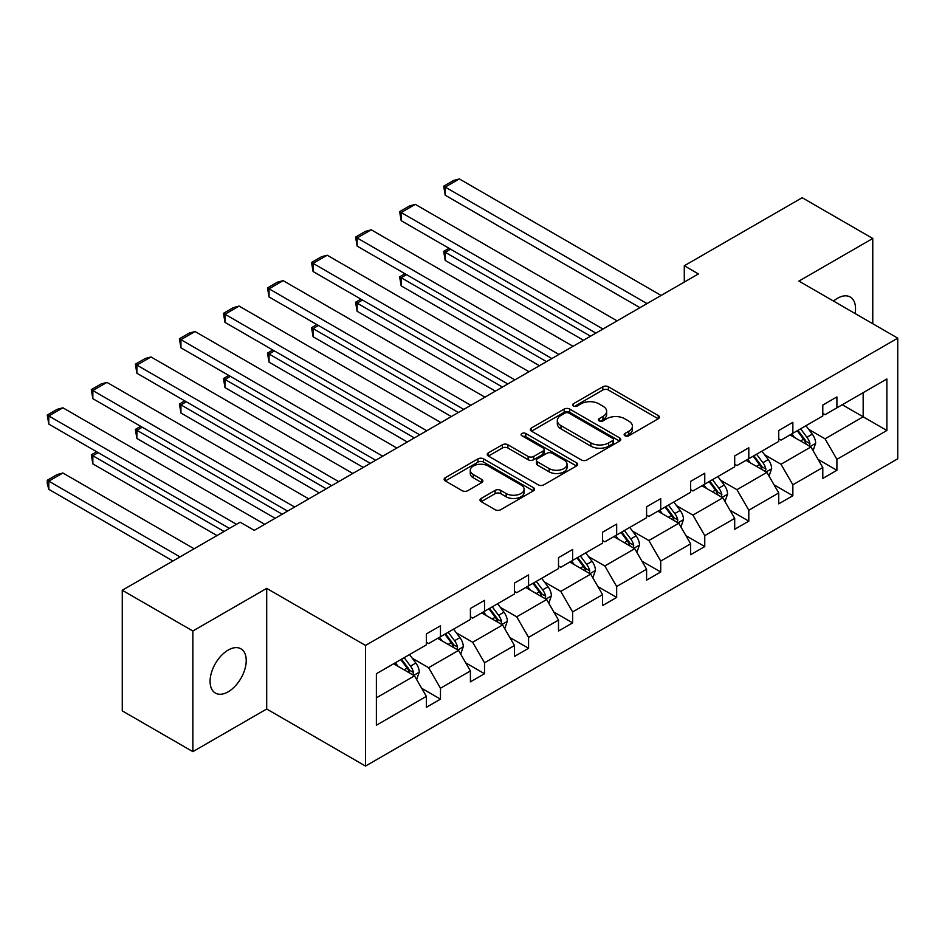 <?xml version="1.0" encoding="UTF-8"?>
<svg xmlns="http://www.w3.org/2000/svg" width="945" height="945" viewBox="0 0 945 945"><rect width="100%" height="100%" fill="white"/><g stroke="black" fill="none" stroke-linecap="round" stroke-linejoin="round"><path stroke-width="1.42" d="M624.94 435.763A2.74 1.583 0 0 0 628.815 435.763L658.263 418.765A3.922 2.268 0 0 0 659.409 417.158A3.922 2.268 0 0 0 658.263 415.564L608.379 386.765A3.922 2.268 0 0 0 602.839 386.765L573.391 403.763A2.74 1.583 0 0 0 572.587 404.885A2.74 1.583 0 0 0 573.391 405.996A2.74 1.583 0 0 0 577.265 405.996L581.081 403.798A12.545 7.241 0 0 1 598.811 403.798L602.969 406.196A12.545 7.241 0 0 1 606.643 411.323A12.545 7.241 0 0 1 602.969 416.438L599.165 418.647A2.74 1.583 0 0 0 598.362 419.757A2.74 1.583 0 0 0 599.165 420.879A2.74 1.583 0 0 0 603.04 420.879L606.855 418.682A12.545 7.241 0 0 1 624.586 418.682L628.744 421.08A12.545 7.241 0 0 1 632.418 426.207A12.545 7.241 0 0 1 628.744 431.322L624.94 433.519A2.74 1.583 0 0 0 624.137 434.641A2.74 1.583 0 0 0 624.94 435.763L624.94 433.519M228.158 691.811A25.55 14.754 120 0 0 244.849 669.296A25.55 14.754 120 0 0 240.928 648.813A25.55 14.754 120 0 0 228.158 650.077A25.55 14.754 120 0 0 211.456 672.604A25.55 14.754 120 0 0 215.377 693.075A25.55 14.754 120 0 0 228.158 691.811M855.107 313.527A25.55 14.754 120 0 0 850.24 297.025A25.55 14.754 120 0 0 837.471 298.289A25.55 14.754 120 0 0 833.525 301.077M481.17 498.44A3.922 2.268 0 0 0 480.013 500.047A3.922 2.268 0 0 0 481.17 501.641L495.156 509.721A3.922 2.268 0 0 0 500.708 509.721L533.405 490.845A3.922 2.268 0 0 0 534.551 489.25A3.922 2.268 0 0 0 533.405 487.644L483.521 458.845A3.922 2.268 0 0 0 477.981 458.845L445.272 477.721A3.922 2.268 0 0 0 444.126 479.328A3.922 2.268 0 0 0 445.272 480.922L462.176 490.691A3.922 2.268 0 0 0 467.728 490.691L481.726 482.6A3.922 2.268 0 0 0 482.871 481.005A3.922 2.268 0 0 0 481.726 479.41L473.339 474.567A10.489 6.048 0 0 1 470.267 470.279A10.489 6.048 0 0 1 476.741 464.692A10.489 6.048 0 0 1 488.163 466.003L521.002 484.962A10.489 6.048 0 0 1 524.073 489.25A10.489 6.048 0 0 1 517.6 494.837A10.489 6.048 0 0 1 506.177 493.526L500.708 490.36A3.922 2.268 0 0 0 495.156 490.36L481.17 498.44L481.17 501.641M266.691 588.381L192.863 631L122.271 590.247L122.271 710.888L192.863 751.641L266.691 709.01L365.514 766.064L365.514 645.435L266.691 588.381L266.691 709.01M872.767 323.722L872.767 238.471L798.927 281.09L897.75 338.156L365.514 645.435M872.767 238.471L802.175 197.718L684.286 265.769L684.286 282.071M122.271 590.247L240.148 522.195L254.276 530.346L698.414 273.92L684.286 265.769M581.352 459.967A3.922 2.268 0 0 0 586.892 459.967L619.601 441.079A3.922 2.268 0 0 0 620.747 439.484A3.922 2.268 0 0 0 619.601 437.878L569.717 409.079A3.922 2.268 0 0 0 564.177 409.079L531.468 427.967A3.922 2.268 0 0 0 530.322 429.562A3.922 2.268 0 0 0 531.468 431.156L581.352 459.967M522.998 436.354A2.74 1.583 0 0 1 525.786 436.744L525.786 433.483L576.509 462.766A3.922 2.268 0 0 1 577.655 464.361A3.922 2.268 0 0 1 576.509 465.968L543.8 484.844A3.922 2.268 0 0 1 538.26 484.844L488.376 456.045L488.376 452.844A3.922 2.268 0 0 0 487.218 454.439A3.922 2.268 0 0 0 488.376 456.045M488.376 452.844L502.374 444.764A3.922 2.268 0 0 1 507.914 444.764L528.137 456.447A3.922 2.268 0 0 0 533.689 456.447L542.973 451.084A3.922 2.268 0 0 0 544.119 449.477A3.922 2.268 0 0 0 542.973 447.883L521.912 435.728A2.74 1.583 0 0 1 521.108 434.606A2.74 1.583 0 0 1 522.798 433.141A2.74 1.583 0 0 1 525.786 433.483M192.863 631L192.863 751.641M376.382 673.714L426.36 644.868L426.36 633.941L440.476 625.791L440.476 636.717L470.409 619.436L470.409 608.509L484.525 600.358L484.525 611.285L514.458 594.003L514.458 583.077L528.574 574.926L528.574 585.853L558.507 568.571L558.507 557.644L572.623 549.494L572.623 560.42L602.556 543.139L602.556 532.224L616.672 524.073L616.672 534.988L646.593 517.706L646.593 506.792L660.72 498.641L660.72 509.556L690.641 492.286L690.641 481.359L704.757 473.209L704.757 484.135L734.69 466.854L734.69 455.927L748.806 447.776L748.806 458.703L778.739 441.421L778.739 430.495L792.855 422.344L792.855 433.271L822.788 415.989L822.788 405.074L836.904 396.924L836.904 407.838L886.882 378.98L886.882 430.495L836.904 459.353L836.904 470.279L822.788 478.43L822.788 467.503L792.855 484.785L792.855 495.7L778.739 503.85L778.739 492.936L748.806 510.217L748.806 521.132L734.69 529.283L734.69 518.368L704.757 535.65L704.757 546.564L690.641 554.715L690.641 543.8L660.72 561.07L660.72 571.997L646.593 580.147L646.593 569.221L616.672 586.502L616.672 597.429L602.556 605.58L602.556 594.653L572.623 611.935L572.623 622.861L558.507 631.012L558.507 620.085L528.574 637.367L528.574 648.282L514.458 656.432L514.458 645.518L484.525 662.799L484.525 673.714L470.409 681.865L470.409 670.95L440.476 688.22L440.476 699.146L426.36 707.297L426.36 696.37L376.382 725.228L376.382 673.714M365.514 766.064L897.75 458.786L897.75 338.156M437.653 638.347L458.549 650.408L428.628 667.69L412.28 658.252M428.628 667.69L440.476 688.22M458.549 650.408L470.409 670.95M426.36 642.257L428.628 643.557L440.476 636.717M481.702 612.915L502.598 624.976L472.665 642.257L456.329 632.819M472.665 642.257L484.525 662.799M502.598 624.976L514.458 645.518M470.409 616.825L472.665 618.124L484.525 611.285M525.751 587.483L546.647 599.543L516.714 616.825L500.377 607.387M516.714 616.825L528.574 637.367M546.647 599.543L558.507 620.085M514.458 591.393L516.714 592.704L528.574 585.853M569.8 562.051L590.696 574.111L560.763 591.393L544.426 581.955M560.763 591.393L572.623 611.935M590.696 574.111L602.556 594.653M558.507 565.96L560.763 567.272L572.623 560.42M613.848 536.618L634.745 548.691L604.812 565.96L588.463 556.534M604.812 565.96L616.672 586.502M634.745 548.691L646.593 569.221M602.556 540.528L604.812 541.839L616.672 534.988M657.897 511.186L678.782 523.258L648.861 540.528L632.512 531.102M648.861 540.528L660.72 561.07M678.782 523.258L690.641 543.8M646.593 515.108L648.861 516.407L660.72 509.556M701.934 485.765L722.83 497.826L692.909 515.108L676.561 505.669M692.909 515.108L704.757 535.65M722.83 497.826L734.69 518.368M690.641 489.675L692.909 490.975L704.757 484.135M745.983 460.333L766.879 472.394L736.946 489.675L720.61 480.237M736.946 489.675L748.806 510.217M766.879 472.394L778.739 492.936M734.69 464.243L736.946 465.542L748.806 458.703M790.032 434.901L810.928 446.961L780.995 464.243L764.659 454.805M780.995 464.243L792.855 484.785M810.928 446.961L822.788 467.503M778.739 438.811L780.995 440.122L792.855 433.271M842.267 404.743L863.163 416.804L825.044 438.811L808.707 429.373M825.044 438.811L836.904 459.353M886.882 430.495L863.163 416.804L863.163 392.683L886.882 378.98M822.788 413.378L825.044 414.69L836.904 407.838M376.382 697.847L414.501 675.84L393.616 663.768M414.501 675.84L426.36 696.37M818.122 459.435L836.904 470.279M774.085 484.868L792.855 495.7M730.036 510.3L748.806 521.132M685.987 535.72L704.757 546.564M641.938 561.153L660.72 571.997M597.89 586.585L616.672 597.429M553.841 612.017L572.623 622.861M509.804 637.45L528.574 648.282M465.755 662.882L484.525 673.714M421.706 688.303L440.476 699.146M626.027 436.153L628.744 434.582A12.545 7.241 0 0 0 632.418 429.467L632.418 426.207M606.643 411.323L606.643 414.583A12.545 7.241 0 0 1 602.969 419.698L600.264 421.269M658.216 418.789L608.379 390.025A3.922 2.268 0 0 0 602.839 390.025L574.489 406.385M619.554 441.114L569.717 412.339A3.922 2.268 0 0 0 564.177 412.339L531.515 431.192M612.667 440.606A2.74 1.583 0 0 0 613.47 439.484A2.74 1.583 0 0 0 612.667 438.362L568.878 413.083A2.74 1.583 0 0 0 565.004 413.083L560.987 415.398A12.545 7.241 0 0 0 557.314 420.525A12.545 7.241 0 0 0 560.987 425.64L590.92 442.921A12.545 7.241 0 0 0 608.651 442.921L612.667 440.606L612.667 443.866A2.74 1.583 0 0 0 613.47 442.744L613.47 439.484M557.314 420.525L557.314 423.785A12.545 7.241 0 0 0 560.987 428.9L560.987 425.64M612.667 443.866L608.651 446.182A12.545 7.241 0 0 1 590.92 446.182L560.987 428.9M488.423 456.069L502.374 448.024L502.374 444.764M544.119 449.477L544.119 452.738A3.922 2.268 0 0 1 542.973 454.344L533.689 459.707A3.922 2.268 0 0 1 528.137 459.707L507.914 448.024A3.922 2.268 0 0 0 502.374 448.024M525.786 436.744L576.45 465.991M549.139 468.566A10.489 6.048 0 0 0 560.562 469.878A10.489 6.048 0 0 0 567.035 464.279A10.489 6.048 0 0 0 563.964 460.002L552.388 453.328A3.922 2.268 0 0 0 546.848 453.328L537.563 458.679A3.922 2.268 0 0 0 536.417 460.286A3.922 2.268 0 0 0 537.563 461.881L549.139 468.566L549.139 471.827A10.489 6.048 0 0 0 560.562 473.138A10.489 6.048 0 0 0 567.035 467.539L567.035 464.279M536.417 460.286L536.417 463.546A3.922 2.268 0 0 0 537.563 465.141L537.563 461.881M549.139 471.827L537.563 465.141M524.073 489.25L524.073 492.51A10.489 6.048 0 0 1 517.6 498.098A10.489 6.048 0 0 1 506.177 496.786L500.708 493.621A3.922 2.268 0 0 0 495.156 493.621L481.218 501.677M470.267 470.279L470.267 473.539A10.489 6.048 0 0 0 473.339 477.827L473.339 474.567M481.666 482.635L473.339 477.827M533.358 490.88L483.521 462.105A3.922 2.268 0 0 0 477.981 462.105L445.331 480.958M813.078 450.682L815.665 443.181A10.584 6.107 -120 0 0 812.287 434.168L805.955 425.711M794.58 437.523L791.839 433.861M590.554 336.196L445.225 252.291L445.225 260.442L583.49 340.271M809.369 446.064L809.959 443.63A10.584 6.107 -120 0 0 806.924 437.263L800.592 428.806M797.934 430.341L804.916 439.649A5.386 3.107 60 0 1 805.896 441.291L809.959 443.63M797.202 430.766L803.545 439.224A10.584 6.107 60 0 1 806.179 444.221M450.588 249.196L445.225 252.291L443.678 251.394L449.04 248.299M445.225 260.442L443.678 251.394M647.018 303.593L445.225 187.086L445.225 195.237L639.966 307.668M661.134 295.442L459.341 178.936L445.225 187.086L443.678 186.189L453.553 180.483L459.341 178.936M445.225 195.237L443.678 186.189M769.029 476.115L771.628 468.614A10.584 6.107 -120 0 0 768.25 459.601L761.906 451.143M750.543 462.955L747.79 459.294M546.505 361.628L401.176 277.724L401.176 285.874L539.441 365.703M765.32 471.496L765.911 469.063A10.584 6.107 -120 0 0 762.887 462.696L756.543 454.238M753.886 455.762L760.867 465.082A5.386 3.107 60 0 1 761.847 466.712L765.911 469.063M753.153 456.187L759.496 464.656A10.584 6.107 60 0 1 762.131 469.653M406.539 274.629L401.176 277.724L399.629 276.826L404.992 273.731M401.176 285.874L399.629 276.826M724.98 501.547L727.579 494.046A10.584 6.107 -120 0 0 724.201 485.033L717.857 476.563M706.494 488.388L703.741 484.714M502.457 387.06L357.127 303.156L357.127 311.307L495.393 391.135M721.271 496.916L721.862 494.495A10.584 6.107 -120 0 0 718.838 488.128L712.495 479.67M709.849 481.194L716.818 490.514A5.386 3.107 60 0 1 717.798 492.144L721.862 494.495M709.104 481.619L715.448 490.089A10.584 6.107 60 0 1 718.082 495.085M362.502 300.049L357.127 303.156L355.58 302.258L360.943 299.163M357.127 311.307L355.58 302.258M602.969 329.025L401.176 212.519L401.176 220.669L595.917 333.101M617.097 320.875L415.292 204.368L401.176 212.519L399.629 211.621L409.504 205.915L415.292 204.368M401.176 220.669L399.629 211.621M558.932 354.458L357.127 237.951L357.127 246.102L551.868 358.533M573.048 346.307L371.243 229.8L357.127 237.951L355.58 237.053L365.455 231.348L371.243 229.8M357.127 246.102L355.58 237.053M680.932 526.967L683.53 519.466A10.584 6.107 -120 0 0 680.152 510.465L673.809 501.996M662.445 513.82L659.693 510.146M458.408 412.481L313.079 328.588L313.079 336.739L451.356 416.556M677.222 522.349L677.813 519.927A10.584 6.107 -120 0 0 674.789 513.56L668.446 505.102M665.8 506.626L672.769 515.935A5.386 3.107 60 0 1 673.75 517.577L677.813 519.927M665.056 507.052L671.399 515.509A10.584 6.107 60 0 1 674.033 520.506M318.453 325.482L313.079 328.588L311.531 327.691L316.894 324.584M313.079 336.739L311.531 327.691M514.883 379.878L313.079 263.371L313.079 271.522L507.819 383.954M528.999 371.728L327.206 255.221L313.079 263.371L311.531 262.486L321.418 256.78L327.206 255.221M313.079 271.522L311.531 262.486M636.883 552.4L639.481 544.899A10.584 6.107 -120 0 0 636.103 535.886L629.76 527.428M618.396 539.252L615.644 535.579M414.359 437.913L269.041 354.009L269.041 362.159L407.307 441.988M633.174 547.781L633.764 545.348A10.584 6.107 -120 0 0 630.74 538.993L624.397 530.523M621.751 532.059L628.732 541.367A5.386 3.107 60 0 1 629.701 543.009L633.764 545.348M621.019 532.484L627.35 540.942A10.584 6.107 60 0 1 629.984 545.938M274.404 350.914L269.041 354.009L267.482 353.111L272.845 350.016M269.041 362.159L267.482 353.111M470.834 405.31L269.041 288.804L269.041 296.954L463.771 409.386M484.95 397.16L283.157 280.653L269.041 288.804L267.482 287.906L277.369 282.201L283.157 280.653M269.041 296.954L267.482 287.906M592.834 577.832L595.433 570.331A10.584 6.107 -120 0 0 592.054 561.318L585.723 552.86M574.347 564.685L571.607 561.011M370.31 463.345L224.993 379.441L224.993 387.592L363.258 467.421M589.125 573.213L589.727 570.78A10.584 6.107 -120 0 0 586.691 564.425L580.36 555.955M577.702 557.491L584.683 566.799A5.386 3.107 60 0 1 585.664 568.441L589.727 570.78M576.97 557.916L583.301 566.374A10.584 6.107 60 0 1 585.947 571.371M230.356 376.346L224.993 379.441L223.433 378.543L228.808 375.448M224.993 387.592L223.433 378.543M426.786 430.743L224.993 314.236L224.993 322.387L419.734 434.818M440.902 422.592L239.109 306.085L224.993 314.236L223.433 313.338L233.32 307.633L239.109 306.085M224.993 322.387L223.433 313.338M548.797 603.264L551.384 595.763A10.584 6.107 -120 0 0 548.005 586.75L541.674 578.293M530.299 590.105L527.558 586.443M326.273 488.778L180.944 404.873L180.944 413.024L319.209 492.853M545.088 598.646L545.678 596.212A10.584 6.107 -120 0 0 542.643 589.845L536.311 581.388M533.653 582.923L540.635 592.231A5.386 3.107 60 0 1 541.615 593.873L545.678 596.212M532.921 583.348L539.252 591.806A10.584 6.107 60 0 1 541.898 596.803M186.307 401.779L180.944 404.873L179.396 403.976L184.759 400.881M180.944 413.024L179.396 403.976M382.737 456.175L180.944 339.668L180.944 347.819L375.685 460.25M396.853 448.024L195.06 331.518L180.944 339.668L179.396 338.771L189.272 333.065L195.06 331.518M180.944 347.819L179.396 338.771M504.748 628.697L507.335 621.196A10.584 6.107 -120 0 0 503.968 612.183L497.625 603.725M486.262 615.538L483.509 611.876M282.224 514.21L136.895 430.306L136.895 438.456L275.16 518.285M501.039 624.078L501.63 621.645A10.584 6.107 -120 0 0 498.594 615.278L492.262 606.82M489.604 608.344L496.586 617.664A5.386 3.107 60 0 1 497.566 619.294L501.63 621.645M488.872 608.769L495.215 617.239A10.584 6.107 60 0 1 497.85 622.235M142.258 427.211L136.895 430.306L135.348 429.408L140.71 426.313M136.895 438.456L135.348 429.408M338.688 481.607L136.895 365.101L136.895 373.251L331.636 485.683M352.816 473.457L151.011 356.95L136.895 365.101L135.348 364.203L145.223 358.498L151.011 356.95M136.895 373.251L135.348 364.203M460.699 654.117L463.298 646.628A10.584 6.107 -120 0 0 459.92 637.615L453.576 629.146M442.213 640.97L439.46 637.296M224.059 531.492L92.846 455.738L92.846 463.889L216.996 535.567M456.99 649.499L457.581 647.077A10.584 6.107 -120 0 0 454.557 640.71L448.213 632.252M445.567 633.776L452.537 643.096A5.386 3.107 60 0 1 453.517 644.726L457.581 647.077M444.823 634.201L451.167 642.671A10.584 6.107 60 0 1 453.801 647.668M98.221 452.631L92.846 455.738L91.299 454.84L96.662 451.745M92.846 463.889L91.299 454.84M294.651 507.028L92.846 390.533L92.846 398.684L287.587 511.103M308.767 498.877L106.962 382.382L92.846 390.533L91.299 389.635L101.174 383.93L106.962 382.382M92.846 398.684L91.299 389.635M416.651 679.549L419.249 672.049A10.584 6.107 -120 0 0 415.871 663.047L409.528 654.578M180.011 556.912L48.797 481.159L62.925 473.008L194.127 548.761M398.164 666.402L395.412 662.728M48.797 489.321L47.25 483.533L47.25 480.273L48.797 481.159L48.797 489.321L172.947 560.987M412.941 674.931L413.532 672.509A10.584 6.107 -120 0 0 410.508 666.142L404.165 657.673M401.519 659.208L408.488 668.517A5.386 3.107 60 0 1 409.468 670.159L413.532 672.509M400.774 659.634L407.118 668.091A10.584 6.107 60 0 1 409.752 673.088M47.25 480.273L57.137 474.567L62.925 473.008M236.486 524.31L48.797 415.954L48.797 424.104L229.422 528.385M264.718 524.31L62.925 407.803L48.797 415.954L47.25 415.056L57.137 409.35L62.925 407.803M48.797 424.104L47.25 415.056M628.744 434.582L628.744 431.322M599.165 420.879L599.165 418.647M602.969 419.698L602.969 416.438M573.391 405.996L573.391 403.763M602.839 390.025L602.839 386.765M608.379 390.025L608.379 386.765M658.263 418.765L658.263 415.564M531.468 431.156L531.468 427.967M564.177 412.339L564.177 409.079M569.717 412.339L569.717 409.079M619.601 441.079L619.601 437.878M590.92 446.182L590.92 442.921M608.651 446.182L608.651 442.921M507.914 448.024L507.914 444.764M528.137 459.707L528.137 456.447M533.689 459.707L533.689 456.447M542.973 454.344L542.973 451.084M576.509 465.968L576.509 462.766M495.156 493.621L495.156 490.36M500.708 493.621L500.708 490.36M506.177 496.786L506.177 493.526M481.726 482.6L481.726 479.41M445.272 480.922L445.272 477.721M477.981 462.105L477.981 458.845M483.521 462.105L483.521 458.845M533.405 490.845L533.405 487.644M810.16 446.524L815.594 443.382M806.924 437.263L812.287 434.168M800.533 440.961L803.545 439.224M766.123 471.957L771.557 468.814M762.887 462.696L768.25 459.601M756.484 466.393L759.496 464.656M722.074 497.389L727.508 494.247M718.838 488.128L724.201 485.033M712.435 491.825L715.448 490.089M678.026 522.809L683.459 519.679M674.789 513.56L680.152 510.465M668.387 517.258L671.399 515.509M633.977 548.242L639.411 545.111M630.74 538.993L636.103 535.886M624.338 542.678L627.35 540.942M589.928 573.674L595.362 570.532M586.691 564.425L592.054 561.318M580.301 568.11L583.301 566.374M545.879 599.106L551.313 595.964M542.643 589.845L548.005 586.75M536.252 593.543L539.252 591.806M501.842 624.539L507.276 621.397M498.594 615.278L503.968 612.183M492.203 618.975L495.215 617.239M457.793 649.971L463.227 646.829M454.557 640.71L459.92 637.615M448.154 644.407L451.167 642.671M413.745 675.391L419.178 672.261M410.508 666.142L415.871 663.047M404.106 669.828L407.118 668.091"/></g></svg>
